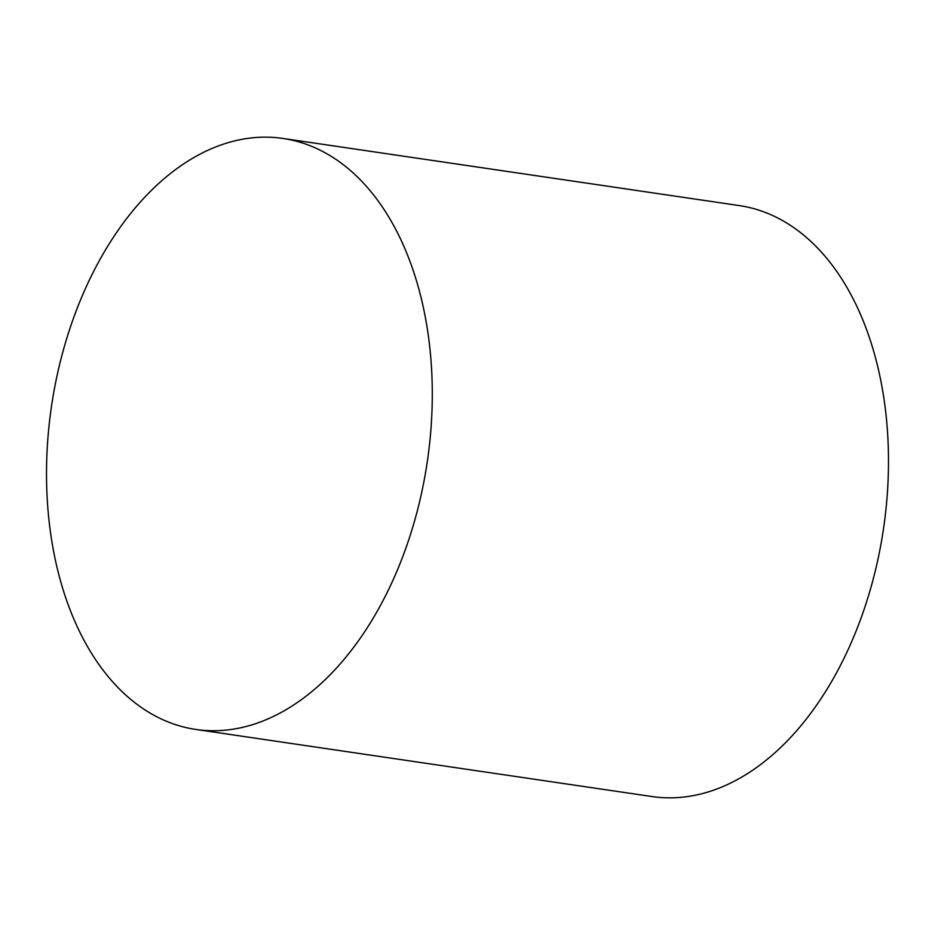 <?xml version="1.0" encoding="UTF-8"?>
<svg xmlns="http://www.w3.org/2000/svg" width="935" height="935" viewBox="0 0 935 935"><rect width="100%" height="100%" fill="white"/><g stroke="black" fill="none" stroke-linecap="round" stroke-linejoin="round"><path stroke-width="1.4" d="M70.779 325.929A298.686 189.898 -81.6 0 0 195.929 729.452A298.686 189.898 -81.6 0 0 408.022 541.961A298.686 189.898 -81.6 0 0 282.884 138.438A298.686 189.898 -81.6 0 0 70.779 325.929M195.929 729.452L652.116 796.562A298.686 189.898 -81.6 0 0 864.221 609.071A298.686 189.898 -81.6 0 0 739.071 205.548L282.884 138.438"/></g></svg>
